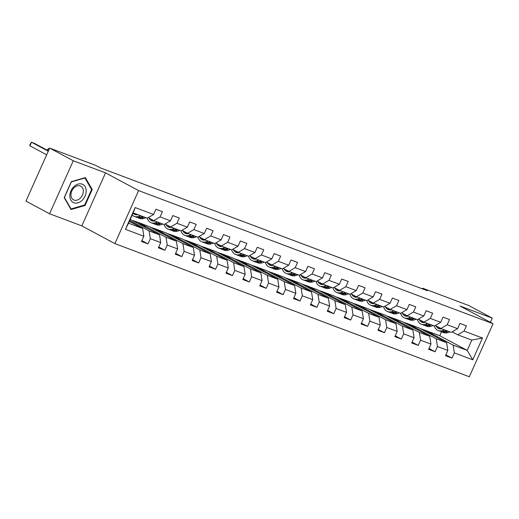 <?xml version="1.0" encoding="UTF-8"?>
<svg xmlns="http://www.w3.org/2000/svg" width="519" height="519" viewBox="0 0 519 519"><rect width="100%" height="100%" fill="white"/><g stroke="black" fill="none" stroke-linecap="round" stroke-linejoin="round"><path stroke-width="0.78" d="M114.881 243.612L469.332 376.755L493.05 323.739L138.599 190.59L114.881 243.612L81.827 225.888L105.539 172.872L73.276 160.754L49.565 213.77L81.827 225.888M49.565 213.77L25.95 201.113L49.668 148.097L73.276 160.754M420.286 328.559L439.814 335.728L467.204 350.409L471.816 340.094L457.745 334.807L464.083 331.103L466.425 325.867L459.931 323.428L457.589 328.663L447.196 324.758L449.538 319.529L443.038 317.083L440.702 322.318L430.309 318.413L432.645 313.184L426.151 310.745L423.815 315.974L413.416 312.068L415.758 306.839L409.264 304.4L406.922 309.629L396.529 305.723L398.871 300.495L392.377 298.055L390.035 303.284L379.642 299.379L381.984 294.15L375.484 291.71L373.148 296.939L362.755 293.034L365.091 287.805L358.597 285.366L356.255 290.595L345.862 286.689L348.204 281.46L341.71 279.021L339.368 284.25L328.975 280.344L331.317 275.115L324.816 272.676L322.481 277.905L312.088 274.006L314.423 268.771L307.929 266.331L305.587 271.56L295.194 267.661L297.536 262.426L291.042 259.987L288.7 265.222L278.307 261.317L280.649 256.088L274.149 253.642L271.813 258.877L261.42 254.972L263.756 249.743L257.262 247.304L254.92 252.532L244.527 248.627L246.869 243.398L240.375 240.959L238.033 246.188L227.64 242.282L229.982 237.053L223.481 234.614L221.146 239.843L210.753 235.937L213.088 230.708L206.594 228.269L204.259 233.498L193.859 229.593L196.201 224.364L189.707 221.924L187.365 227.153L176.973 223.248L179.315 218.019L172.821 215.58L170.479 220.809L160.086 216.903L162.428 211.674L155.927 209.235L153.592 214.464L135.187 207.555L125.442 229.333L128.556 223.202L142.634 228.49L129.374 221.379M464.083 331.103L482.488 338.012L472.751 359.797L454.346 352.881L452.004 358.11L445.886 354.834M125.442 229.333L143.847 236.249L141.505 241.478L147.999 243.917L150.341 238.688L160.734 242.587L158.392 247.823L164.893 250.262L167.228 245.033L177.621 248.932L175.286 254.167L181.78 256.607L184.122 251.378L194.515 255.277L192.173 260.506L198.667 262.951L201.009 257.716L211.402 261.621L209.06 266.85L215.56 269.296L217.896 264.061L228.289 267.966L225.953 273.195L232.447 275.634L234.789 270.405L245.182 274.311L242.84 279.54L249.334 281.979L251.676 276.75L262.069 280.656L259.727 285.885L266.228 288.324L268.563 283.095L278.956 287.001L276.621 292.229L283.115 294.669L285.456 289.44L295.849 293.345L293.507 298.574L300.001 301.014L302.343 295.785L312.736 299.69L310.394 304.919L316.895 307.358L319.23 302.129L329.623 306.035L327.288 311.264L333.782 313.703L336.117 308.474L346.517 312.373L344.175 317.609L350.669 320.048L353.011 314.819L363.404 318.718L361.062 323.953L367.556 326.393L369.898 321.157L380.291 325.063L377.949 330.292L384.449 332.737L386.785 327.502L397.178 331.407L394.842 336.636L401.336 339.076L403.678 333.847L414.071 337.752L411.729 342.981L418.223 345.42L420.565 340.192L430.958 344.097L428.616 349.326L435.117 351.765L437.452 346.536L447.845 350.442L445.51 355.671L452.004 358.11M49.668 148.097L95.678 165.379L100.401 167.909L427.351 290.724L422.628 288.194L422.343 288.843M457.589 328.663L451.251 332.368L440.858 328.462L435.292 325.478M419.242 328.002L446.632 342.683L436.239 338.777L408.849 324.096L419.242 328.002M440.858 328.462L447.196 324.758M447.845 350.442L446.632 342.683M437.452 346.536L436.239 338.777M440.702 322.318L434.358 326.023L423.965 322.117L418.398 319.133M402.355 321.657L429.745 336.338L419.352 332.439L391.962 317.751L402.355 321.657M423.965 322.117L430.309 318.413M430.958 344.097L429.745 336.338M420.565 340.192L419.352 332.439M423.815 315.974L417.471 319.678L407.078 315.773L401.511 312.788M385.468 315.312L412.858 329.993L402.465 326.094L375.075 311.406L385.468 315.312M407.078 315.773L413.416 312.068M414.071 337.752L412.858 329.993M403.678 333.847L402.465 326.094M406.922 309.629L400.584 313.333L390.191 309.428L384.624 306.444M368.574 308.967L395.965 323.648L385.572 319.749L358.181 305.062L368.574 308.967M390.191 309.428L396.529 305.723M397.178 331.407L395.965 323.648M386.785 327.502L385.572 319.749M390.035 303.284L383.69 306.988L373.297 303.083L367.731 300.105M351.687 302.622L379.078 317.31L368.685 313.405L341.294 298.723L351.687 302.622M373.297 303.083L379.642 299.379M380.291 325.063L379.078 317.31M369.898 321.157L368.685 313.405M373.148 296.939L366.803 300.644L356.41 296.745L350.844 293.76M334.8 296.278L362.191 310.965L351.798 307.06L324.407 292.379L334.8 296.278M356.41 296.745L362.755 293.034M363.404 318.718L362.191 310.965M353.011 314.819L351.798 307.06M356.255 290.595L349.916 294.299L339.523 290.4L333.957 287.416M317.907 289.939L345.297 304.621L334.904 300.715L307.514 286.034L317.907 289.939M339.523 290.4L345.862 286.689M346.517 312.373L345.297 304.621M336.117 308.474L334.904 300.715M339.368 284.25L333.023 287.961L322.63 284.055L317.064 281.071M301.02 283.595L328.41 298.276L318.017 294.37L290.627 279.689L301.02 283.595M322.63 284.055L328.975 280.344M329.623 306.035L328.41 298.276M319.23 302.129L318.017 294.37M322.481 277.905L316.136 281.616L305.743 277.71L300.177 274.726M284.133 277.25L311.523 291.931L301.13 288.026L273.74 273.344L284.133 277.25M305.743 277.71L312.088 274.006M312.736 299.69L311.523 291.931M302.343 295.785L301.13 288.026M305.587 271.56L299.249 275.271L288.856 271.366L283.29 268.381M267.24 270.905L294.63 285.586L284.237 281.681L256.847 267L267.24 270.905M288.856 271.366L295.194 267.661M295.849 293.345L294.63 285.586M285.456 289.44L284.237 281.681M288.7 265.222L282.362 268.926L271.962 265.021L266.403 262.037M250.353 264.56L277.743 279.241L267.35 275.336L239.96 260.655L250.353 264.56M271.962 265.021L278.307 261.317M278.956 287.001L277.743 279.241M268.563 283.095L267.35 275.336M271.813 258.877L265.469 262.582L255.076 258.676L249.509 255.692M233.466 258.215L260.856 272.897L250.463 268.991L223.073 254.31L233.466 258.215M255.076 258.676L261.42 254.972M262.069 280.656L260.856 272.897M251.676 276.75L250.463 268.991M254.92 252.532L248.582 256.237L238.189 252.331L232.622 249.347M216.572 251.871L243.969 266.552L233.569 262.653L206.179 247.965L216.572 251.871M238.189 252.331L244.527 248.627M245.182 274.311L243.969 266.552M234.789 270.405L233.569 262.653M238.033 246.188L231.695 249.892L221.302 245.987L215.735 243.002M199.685 245.526L227.075 260.207L216.683 256.308L189.292 241.62L199.685 245.526M221.302 245.987L227.64 242.282M228.289 267.966L227.075 260.207M217.896 264.061L216.683 256.308M221.146 239.843L214.801 243.547L204.408 239.642L198.842 236.664M182.798 239.181L210.189 253.869L199.796 249.963L172.405 235.282L182.798 239.181M204.408 239.642L210.753 235.937M211.402 261.621L210.189 253.869M201.009 257.716L199.796 249.963M204.259 233.498L197.914 237.202L187.521 233.303L181.955 230.319M165.911 232.836L193.302 247.524L182.909 243.619L155.518 228.937L165.911 232.836M187.521 233.303L193.859 229.593M194.515 255.277L193.302 247.524M184.122 251.378L182.909 243.619M187.365 227.153L181.027 230.858L170.634 226.959L165.068 223.974M149.018 226.492L176.408 241.179L166.015 237.274L138.625 222.593L149.018 226.492M170.634 226.959L176.973 223.248M177.621 248.932L176.408 241.179M167.228 245.033L166.015 237.274M170.479 220.809L164.134 224.519L153.741 220.614L148.175 217.63M130.243 219.44L159.521 234.835L149.128 230.929L129.75 220.543M153.741 220.614L160.086 216.903M160.734 242.587L159.521 234.835M150.341 238.688L149.128 230.929M153.592 214.464L147.247 218.175L133.175 212.887L135.187 207.555M143.847 236.249L142.634 228.49M490.39 322.312L492.252 318.134L468.644 305.477L422.628 288.194M492.252 318.134L459.99 306.015L493.05 323.739M105.539 172.872L138.599 190.59M133.175 212.887L128.556 223.202M457.745 334.807L452.179 331.823M439.814 335.728L441.559 331.829M425.736 330.441L453.126 345.122L467.204 350.409L472.751 359.797M133.175 220.711L138.625 222.593M150.062 227.056L155.518 228.937M166.949 233.401L172.405 235.282M183.843 239.746L189.292 241.62M200.73 246.084L206.179 247.965M217.617 252.429L223.073 254.31M234.51 258.773L239.96 260.655M251.397 265.118L256.847 267M268.284 271.463L273.74 273.344M285.178 277.808L290.627 279.689M302.064 284.153L307.514 286.034M318.951 290.497L324.407 292.379M335.838 296.842L341.294 298.723M352.732 303.187L358.181 305.062M369.619 309.525L375.075 311.406M386.506 315.87L391.962 317.751M403.399 322.215L408.849 324.096M471.816 340.094L482.488 338.012M454.346 352.881L453.126 345.122M147.999 243.917L141.882 240.634M140.26 224.506L145.644 226.531L138.56 222.735M145.333 227.231L145.644 226.531M164.893 250.262L158.769 246.979M157.147 230.851L162.538 232.875L155.453 229.08M162.22 233.569L162.538 232.875M181.78 256.607L175.662 253.324M174.034 237.196L179.425 239.22L172.34 235.425M179.113 239.914L179.425 239.22M198.667 262.951L192.549 259.669M190.927 243.541L196.312 245.565L189.227 241.77M196 246.259L196.312 245.565M215.56 269.296L209.436 266.013M207.814 249.886L213.199 251.91L206.121 248.108M212.887 252.604L213.199 251.91M232.447 275.634L226.329 272.358M224.701 256.23L230.092 258.254L223.008 254.453M229.781 258.949L230.092 258.254M249.334 281.979L243.216 278.703M241.595 262.575L246.979 264.599L239.895 260.798M246.668 265.293L246.979 264.599M266.228 288.324L260.103 285.048M258.481 268.913L263.866 270.937L256.782 267.142M263.555 271.638L263.866 270.937M283.115 294.669L276.997 291.386M275.368 275.258L280.76 277.282L273.675 273.487M280.448 277.983L280.76 277.282M300.001 301.014L293.884 297.731M292.255 281.603L297.647 283.627L290.562 279.832M297.335 284.328L297.647 283.627M316.895 307.358L310.771 304.076M309.149 287.948L314.533 289.972L307.449 286.177M314.222 290.672L314.533 289.972M333.782 313.703L327.664 310.42M326.036 294.292L331.427 296.317L324.343 292.521M331.116 297.017L331.427 296.317M350.669 320.048L344.551 316.765M342.923 300.637L348.314 302.661L341.23 298.866M348.002 303.356L348.314 302.661M367.556 326.393L361.438 323.11M359.816 306.982L365.201 309.006L358.116 305.211M364.889 309.7L365.201 309.006M384.449 332.737L378.325 329.455M376.703 313.327L382.094 315.351L375.01 311.549M381.776 316.045L382.094 315.351M401.336 339.076L395.219 335.799M393.59 319.672L398.981 321.696L391.897 317.894M398.67 322.39L398.981 321.696M418.223 345.42L412.105 342.144M410.484 326.016L415.868 328.04L408.784 324.239M415.557 328.735L415.868 328.04M435.117 351.765L428.992 348.489M427.371 332.355L432.755 334.379L425.677 330.584M432.444 335.079L432.755 334.379M71.058 209.533L85.077 205.472L92.22 189.506L85.343 177.595L71.324 181.656L64.181 197.622L71.058 209.533M91.292 189.007L92.22 189.506M84.363 205.089L85.077 205.472M137.853 214.645A9.991 6.773 110.6 0 1 134.979 214.483A9.991 6.773 110.6 0 1 133.059 213.147M140.649 215.69L138.352 216.423A12.034 8.161 110.6 0 1 134.259 216.397A12.034 8.161 110.6 0 1 132.202 215.054M146.06 217.727L143.769 218.454A12.034 8.161 110.6 0 1 139.676 218.434L137.613 217.656A12.034 8.161 -69.4 0 0 141.713 217.682L144.003 216.955M142.706 216.468L140.415 217.195A12.034 8.161 110.6 0 1 136.315 217.169L134.259 216.397M134.765 213.484A9.991 6.773 -69.4 0 0 136.056 214.743M48.267 151.217L31.523 142.245L34.235 143.263L48.423 150.867M136.984 217.377A12.034 8.161 -69.4 0 0 137.613 217.656M136.782 214.782A9.991 6.773 110.6 0 1 136.062 213.971M46.665 154.805L29.92 145.826L31.523 142.245L29.985 144.399L29.92 145.826M82.021 200.412A10.224 7.487 118.2 0 0 85.142 186.717A10.224 7.487 118.2 0 0 74.003 186.516A10.224 7.487 118.2 0 0 70.889 200.211A10.224 7.487 118.2 0 0 82.021 200.412M80.186 198.258A7.74 5.67 118.2 0 0 80.808 186.178A7.74 5.67 118.2 0 0 74.113 187.742A7.74 5.67 118.2 0 0 73.497 199.828A7.74 5.67 118.2 0 0 80.186 198.258M64.427 197.395L71.35 181.922L84.934 177.991L91.597 189.532L84.675 204.999L71.09 208.936L64.311 197.33M84.597 177.816L84.934 177.991M70.545 208.638L71.09 208.936M154.746 220.99A9.991 6.773 110.6 0 1 151.866 220.828A9.991 6.773 110.6 0 1 149.005 218.071M157.536 222.035L155.246 222.768A12.034 8.161 110.6 0 1 151.146 222.742A12.034 8.161 110.6 0 1 147.195 218.155M162.947 224.072L160.656 224.798A12.034 8.161 110.6 0 1 156.563 224.772L154.506 224A12.034 8.161 -69.4 0 0 158.6 224.026L160.89 223.3M159.593 222.807L157.302 223.54A12.034 8.161 110.6 0 1 153.209 223.514L151.146 222.742M151.314 219.31A9.991 6.773 -69.4 0 0 152.943 221.088M49.299 148.921L48.416 148.59L47.592 150.426M49.247 149.037L48.416 148.59L47.132 150.173M153.871 223.715A12.034 8.161 -69.4 0 0 154.506 224M153.669 221.126A9.991 6.773 110.6 0 1 152.813 220.114M171.633 227.335A9.991 6.773 110.6 0 1 168.759 227.173A9.991 6.773 110.6 0 1 165.898 224.416M174.423 228.379L172.133 229.113A12.034 8.161 110.6 0 1 168.039 229.087A12.034 8.161 110.6 0 1 164.082 224.493M179.84 230.417L177.543 231.143A12.034 8.161 110.6 0 1 173.45 231.117L171.393 230.345A12.034 8.161 -69.4 0 0 175.487 230.371L177.783 229.645M176.479 229.151L174.189 229.885A12.034 8.161 110.6 0 1 170.096 229.859L168.039 229.087M168.201 225.655A9.991 6.773 -69.4 0 0 169.83 227.432M170.757 230.06A12.034 8.161 -69.4 0 0 171.393 230.345M170.563 227.471A9.991 6.773 110.6 0 1 169.7 226.459M188.52 233.68A9.991 6.773 110.6 0 1 185.646 233.518A9.991 6.773 110.6 0 1 182.785 230.76M191.316 234.724L189.02 235.451A12.034 8.161 110.6 0 1 184.926 235.431A12.034 8.161 110.6 0 1 180.969 230.838M196.727 236.761L194.437 237.488A12.034 8.161 110.6 0 1 190.337 237.462L188.28 236.69A12.034 8.161 -69.4 0 0 192.38 236.716L194.67 235.989M193.373 235.496L191.076 236.229A12.034 8.161 110.6 0 1 186.983 236.203L184.926 235.431M185.088 231.999A9.991 6.773 -69.4 0 0 186.723 233.777M187.651 236.405A12.034 8.161 -69.4 0 0 188.28 236.69M187.45 233.81A9.991 6.773 110.6 0 1 186.587 232.797M205.414 240.018A9.991 6.773 110.6 0 1 202.533 239.862A9.991 6.773 110.6 0 1 199.672 237.105M208.203 241.069L205.913 241.796A12.034 8.161 110.6 0 1 201.813 241.776A12.034 8.161 110.6 0 1 197.862 237.183M213.614 243.106L211.324 243.833A12.034 8.161 110.6 0 1 207.23 243.807L205.174 243.035A12.034 8.161 -69.4 0 0 209.267 243.061L211.557 242.328M210.26 241.841L207.97 242.568A12.034 8.161 110.6 0 1 203.87 242.548L201.813 241.776M201.982 238.344A9.991 6.773 -69.4 0 0 203.61 240.122M204.538 242.749A12.034 8.161 -69.4 0 0 205.174 243.035M204.337 240.154A9.991 6.773 110.6 0 1 203.474 239.142M222.301 246.363A9.991 6.773 110.6 0 1 219.427 246.201A9.991 6.773 110.6 0 1 216.566 243.45M225.09 247.414L222.8 248.14A12.034 8.161 110.6 0 1 218.707 248.121A12.034 8.161 110.6 0 1 214.749 243.528M230.507 249.444L228.211 250.177A12.034 8.161 110.6 0 1 224.117 250.152L222.061 249.38A12.034 8.161 -69.4 0 0 226.154 249.405L228.451 248.672M227.147 248.186L224.857 248.912A12.034 8.161 110.6 0 1 220.763 248.893L218.707 248.121M218.869 244.689A9.991 6.773 -69.4 0 0 220.497 246.467M221.425 249.094A12.034 8.161 -69.4 0 0 222.061 249.38M221.224 246.499A9.991 6.773 110.6 0 1 220.367 245.487M239.188 252.708A9.991 6.773 110.6 0 1 236.314 252.545A9.991 6.773 110.6 0 1 233.453 249.795M241.984 253.759L239.687 254.485A12.034 8.161 110.6 0 1 235.594 254.466A12.034 8.161 110.6 0 1 231.636 249.873M247.394 255.789L245.104 256.522A12.034 8.161 110.6 0 1 241.004 256.496L238.948 255.724A12.034 8.161 -69.4 0 0 243.048 255.744L245.338 255.017M244.04 254.531L241.744 255.257A12.034 8.161 110.6 0 1 237.65 255.238L235.594 254.466M235.756 251.027A9.991 6.773 -69.4 0 0 237.391 252.811M238.318 255.439A12.034 8.161 -69.4 0 0 238.948 255.724M238.117 252.844A9.991 6.773 110.6 0 1 237.254 251.832M256.081 259.052A9.991 6.773 110.6 0 1 253.201 258.89A9.991 6.773 110.6 0 1 250.34 256.139M258.871 260.103L256.581 260.83A12.034 8.161 110.6 0 1 252.481 260.804A12.034 8.161 110.6 0 1 248.53 256.217M264.281 262.134L261.991 262.861A12.034 8.161 110.6 0 1 257.898 262.841L255.841 262.069A12.034 8.161 -69.4 0 0 259.935 262.089L262.225 261.362M260.927 260.875L258.637 261.602A12.034 8.161 110.6 0 1 254.537 261.582L252.481 260.804M252.649 257.372A9.991 6.773 -69.4 0 0 254.278 259.156M255.205 261.784A12.034 8.161 -69.4 0 0 255.841 262.069M255.004 259.189A9.991 6.773 110.6 0 1 254.141 258.177M272.968 265.397A9.991 6.773 110.6 0 1 270.088 265.235A9.991 6.773 110.6 0 1 267.227 262.484M275.758 266.448L273.468 267.175A12.034 8.161 110.6 0 1 269.374 267.149A12.034 8.161 110.6 0 1 265.417 262.562M281.175 268.479L278.878 269.205A12.034 8.161 110.6 0 1 274.785 269.186L272.728 268.414A12.034 8.161 -69.4 0 0 276.822 268.433L279.112 267.707M277.814 267.22L275.524 267.947A12.034 8.161 110.6 0 1 271.431 267.921L269.374 267.149M269.536 263.717A9.991 6.773 -69.4 0 0 271.165 265.501M272.092 268.128A12.034 8.161 -69.4 0 0 272.728 268.414M271.891 265.533A9.991 6.773 110.6 0 1 271.035 264.521M289.855 271.742A9.991 6.773 110.6 0 1 286.981 271.58A9.991 6.773 110.6 0 1 284.12 268.829M292.645 272.793L290.355 273.519A12.034 8.161 110.6 0 1 286.261 273.494A12.034 8.161 110.6 0 1 282.304 268.907M298.062 274.823L295.772 275.55A12.034 8.161 110.6 0 1 291.672 275.531L289.615 274.759A12.034 8.161 -69.4 0 0 293.715 274.778L296.005 274.051M294.708 273.565L292.411 274.292A12.034 8.161 110.6 0 1 288.317 274.266L286.261 273.494M286.423 270.062A9.991 6.773 -69.4 0 0 288.051 271.846M288.979 274.473A12.034 8.161 -69.4 0 0 289.615 274.759M288.785 271.878A9.991 6.773 110.6 0 1 287.922 270.866M306.748 278.087A9.991 6.773 110.6 0 1 303.868 277.925A9.991 6.773 110.6 0 1 301.007 275.174M309.538 279.138L307.248 279.864A12.034 8.161 110.6 0 1 303.148 279.838A12.034 8.161 110.6 0 1 299.197 275.252M314.949 281.168L312.659 281.895A12.034 8.161 110.6 0 1 308.565 281.875L306.508 281.097A12.034 8.161 -69.4 0 0 310.602 281.123L312.892 280.396M311.595 279.91L309.305 280.636A12.034 8.161 110.6 0 1 305.204 280.61L303.148 279.838M303.317 276.406A9.991 6.773 -69.4 0 0 304.945 278.184M305.873 280.818A12.034 8.161 -69.4 0 0 306.508 281.097M305.672 278.223A9.991 6.773 110.6 0 1 304.809 277.211M323.635 284.431A9.991 6.773 110.6 0 1 320.755 284.269A9.991 6.773 110.6 0 1 317.894 281.512M326.425 285.476L324.135 286.209A12.034 8.161 110.6 0 1 320.041 286.183A12.034 8.161 110.6 0 1 316.084 281.596M331.836 287.513L329.546 288.24A12.034 8.161 110.6 0 1 325.452 288.214L323.395 287.442A12.034 8.161 -69.4 0 0 327.489 287.468L329.779 286.741M328.482 286.254L326.192 286.981A12.034 8.161 110.6 0 1 322.098 286.955L320.041 286.183M320.204 282.751A9.991 6.773 -69.4 0 0 321.832 284.529M322.76 287.156A12.034 8.161 -69.4 0 0 323.395 287.442M322.559 284.568A9.991 6.773 110.6 0 1 321.702 283.556M340.522 290.776A9.991 6.773 110.6 0 1 337.648 290.614A9.991 6.773 110.6 0 1 334.787 287.857M343.312 291.821L341.022 292.554A12.034 8.161 110.6 0 1 336.928 292.528A12.034 8.161 110.6 0 1 332.971 287.935M348.729 293.858L346.439 294.584A12.034 8.161 110.6 0 1 342.339 294.558L340.282 293.786A12.034 8.161 -69.4 0 0 344.376 293.812L346.673 293.086M345.369 292.593L343.078 293.326A12.034 8.161 110.6 0 1 338.985 293.3L336.928 292.528M337.091 289.096A9.991 6.773 -69.4 0 0 338.719 290.874M339.647 293.501A12.034 8.161 -69.4 0 0 340.282 293.786M339.452 290.912A9.991 6.773 110.6 0 1 338.589 289.9M357.409 297.121A9.991 6.773 110.6 0 1 354.535 296.959A9.991 6.773 110.6 0 1 351.674 294.202M360.205 298.166L357.909 298.892A12.034 8.161 110.6 0 1 353.815 298.873A12.034 8.161 110.6 0 1 349.858 294.279M365.616 300.203L363.326 300.929A12.034 8.161 110.6 0 1 359.232 300.903L357.169 300.131A12.034 8.161 -69.4 0 0 361.269 300.157L363.56 299.431M362.262 298.938L359.972 299.671A12.034 8.161 110.6 0 1 355.872 299.645L353.815 298.873M353.977 295.441A9.991 6.773 -69.4 0 0 355.612 297.218M356.54 299.846A12.034 8.161 -69.4 0 0 357.169 300.131M356.339 297.251A9.991 6.773 110.6 0 1 355.476 296.245M374.303 303.459A9.991 6.773 110.6 0 1 371.422 303.304A9.991 6.773 110.6 0 1 368.561 300.546M377.092 304.51L374.802 305.237A12.034 8.161 110.6 0 1 370.702 305.217A12.034 8.161 110.6 0 1 366.751 300.624M382.503 306.547L380.213 307.274A12.034 8.161 110.6 0 1 376.119 307.248L374.063 306.476A12.034 8.161 -69.4 0 0 378.156 306.502L380.446 305.769M379.149 305.282L376.859 306.009A12.034 8.161 110.6 0 1 372.765 305.989L370.702 305.217M370.871 301.786A9.991 6.773 -69.4 0 0 372.499 303.563M373.427 306.191A12.034 8.161 -69.4 0 0 374.063 306.476M373.226 303.596A9.991 6.773 110.6 0 1 372.37 302.583M391.19 309.804A9.991 6.773 110.6 0 1 388.316 309.648A9.991 6.773 110.6 0 1 385.455 306.891M393.979 310.855L391.689 311.582A12.034 8.161 110.6 0 1 387.596 311.562A12.034 8.161 110.6 0 1 383.638 306.969M399.396 312.886L397.1 313.619A12.034 8.161 110.6 0 1 393.006 313.593L390.95 312.821A12.034 8.161 -69.4 0 0 395.043 312.847L397.34 312.114M396.036 311.627L393.746 312.354A12.034 8.161 110.6 0 1 389.652 312.334L387.596 311.562M387.758 308.13A9.991 6.773 -69.4 0 0 389.386 309.908M390.314 312.535A12.034 8.161 -69.4 0 0 390.95 312.821M390.119 309.94A9.991 6.773 110.6 0 1 389.256 308.928M408.077 316.149A9.991 6.773 110.6 0 1 405.203 315.987A9.991 6.773 110.6 0 1 402.342 313.236M410.873 317.2L408.576 317.926A12.034 8.161 110.6 0 1 404.483 317.907A12.034 8.161 110.6 0 1 400.525 313.314M416.283 319.23L413.993 319.964A12.034 8.161 110.6 0 1 409.893 319.938L407.837 319.166A12.034 8.161 -69.4 0 0 411.937 319.191L414.227 318.458M412.929 317.972L410.633 318.698A12.034 8.161 110.6 0 1 406.539 318.679L404.483 317.907M404.645 314.475A9.991 6.773 -69.4 0 0 406.28 316.253M407.207 318.88A12.034 8.161 -69.4 0 0 407.837 319.166M407.006 316.285A9.991 6.773 110.6 0 1 406.143 315.273M424.97 322.494A9.991 6.773 110.6 0 1 422.09 322.331A9.991 6.773 110.6 0 1 419.229 319.581M427.76 323.545L425.47 324.271A12.034 8.161 110.6 0 1 421.37 324.245A12.034 8.161 110.6 0 1 417.419 319.659M433.17 325.575L430.88 326.308A12.034 8.161 110.6 0 1 426.787 326.282L424.73 325.51A12.034 8.161 -69.4 0 0 428.824 325.53L431.114 324.803M429.816 324.317L427.526 325.043A12.034 8.161 110.6 0 1 423.426 325.024L421.37 324.245M421.538 320.813A9.991 6.773 -69.4 0 0 423.167 322.597M424.094 325.225A12.034 8.161 -69.4 0 0 424.73 325.51M423.893 322.63A9.991 6.773 110.6 0 1 423.03 321.618M441.857 328.838A9.991 6.773 110.6 0 1 438.983 328.676A9.991 6.773 110.6 0 1 436.122 325.926M444.647 329.889L442.357 330.616A12.034 8.161 110.6 0 1 438.263 330.59A12.034 8.161 110.6 0 1 434.306 326.003M450.064 331.92L447.767 332.647A12.034 8.161 110.6 0 1 443.674 332.627L441.617 331.855A12.034 8.161 -69.4 0 0 445.711 331.875L448.007 331.148M446.703 330.661L444.413 331.388A12.034 8.161 110.6 0 1 440.32 331.362L438.263 330.59M438.425 327.158A9.991 6.773 -69.4 0 0 440.054 328.942M440.981 331.57A12.034 8.161 -69.4 0 0 441.617 331.855M440.78 328.975A9.991 6.773 110.6 0 1 439.924 327.963M140.415 217.195L138.352 216.423M143.769 218.454L141.713 217.682M157.302 223.54L155.246 222.768M160.656 224.798L158.6 224.026M174.189 229.885L172.133 229.113M177.543 231.143L175.487 230.371M191.076 236.229L189.02 235.451M194.437 237.488L192.38 236.716M207.97 242.568L205.913 241.796M211.324 243.833L209.267 243.061M224.857 248.912L222.8 248.14M228.211 250.177L226.154 249.405M241.744 255.257L239.687 254.485M245.104 256.522L243.048 255.744M258.637 261.602L256.581 260.83M261.991 262.861L259.935 262.089M275.524 267.947L273.468 267.175M278.878 269.205L276.822 268.433M292.411 274.292L290.355 273.519M295.772 275.55L293.715 274.778M309.305 280.636L307.248 279.864M312.659 281.895L310.602 281.123M326.192 286.981L324.135 286.209M329.546 288.24L327.489 287.468M343.078 293.326L341.022 292.554M346.439 294.584L344.376 293.812M359.972 299.671L357.909 298.892M363.326 300.929L361.269 300.157M376.859 306.009L374.802 305.237M380.213 307.274L378.156 306.502M393.746 312.354L391.689 311.582M397.1 313.619L395.043 312.847M410.633 318.698L408.576 317.926M413.993 319.964L411.937 319.191M427.526 325.043L425.47 324.271M430.88 326.308L428.824 325.53M444.413 331.388L442.357 330.616M447.767 332.647L445.711 331.875"/></g></svg>
